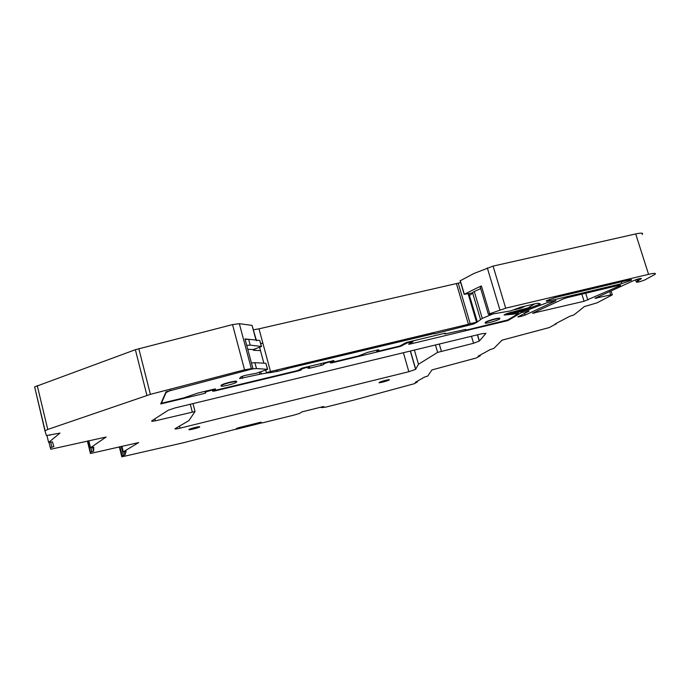 <?xml version="1.0" encoding="UTF-8"?>
<svg xmlns="http://www.w3.org/2000/svg" width="690" height="690" viewBox="0 0 690 690"><rect width="100%" height="100%" fill="white"/><g stroke="black" fill="none" stroke-linecap="round" stroke-linejoin="round"><path stroke-width="1.03" d="M87.397 441.057L90.433 453.494L138.655 442.583L123.303 451.864L126.115 451.398L125.002 454.882L122.173 455.702L121.82 456.849L184.394 442.523L258.526 423.332M609.667 291.447L610.736 294.88L612.315 294.846L597.074 302.832L584.301 306.61L573.916 314.942L569.793 316.27L555.165 323.946M610.736 294.88L594.961 298.304L633.8 280.554C638.138 278.795 640.682 278.139 641.441 278.579L636.301 281.969C636.516 282.633 639.328 281.977 644.736 280.002L654.879 274.404C656.518 273.05 654.413 273.024 648.574 274.335L505.701 308.18L489.693 313.76L488.399 314.39L490.452 314.381L510.764 310.888L520.536 307.231L536.484 303.445L538.519 303.272L540.434 303.997L526.927 309.137L508.987 313.415L505.554 314.812L508.237 314.674L527.816 310L547.558 302.548L555.933 300.728L525.081 315.123L521.355 316.313L517.854 316.926L528.989 311.199L521.381 312.605L521.088 311.604M323.325 362.983L323.61 364.01L325.188 363.259C329.63 361.827 331.933 361.405 332.097 362.009L330.286 362.94L331.787 362.862L400.416 346.389L407.626 342.757C411.421 341.654 413.181 341.395 412.922 341.973L409.869 343.24L408.54 344.172L409.851 344.12L507.9 320.583L521.381 312.605M323.61 364.01L323.739 364.518L321.324 365.372L309.5 368.219L307.938 368.313L309.663 367.399C309.456 366.795 307.119 367.218 302.634 368.667L301.116 369.392L301.297 369.918L298.925 370.754L214.452 391.04L212.624 391.187L214.357 390.316C214.124 389.703 211.727 390.1 207.181 391.506L205.517 392.282L205.465 393.197L204.982 391.342M256.309 340.092L252.048 325.378L239.344 323.679L251.35 368.676L252.963 368.753L166.057 391.791L160.701 403.943L205.465 393.197M251.35 368.676L244.553 369.814L150.394 394.352L47.757 429.447L44.971 430.931L46.437 435.562L59.978 433.096L48.619 442.437L52.492 441.876L53.855 446.646L50.318 447.663L50.775 449.242L106.113 437.029L90.519 447.732L93.788 447.215L93.616 451.251L90.45 452.183L87.716 440.988M90.433 453.494L90.45 452.183M122.173 455.702L119.931 446.732L122.173 455.702M262.226 422.78L259.086 423.539L258.681 423.212L261.269 422.22L260.078 422.375L238.197 427.843L236.342 428.602L237.947 428.49M262.26 422.91L294.466 414.966L299.581 413.405L301.97 411.896L323.205 406.582L323.929 406.695L321.333 407.626L321.195 407.091M555.278 324.326L549.188 327.586L502.053 340.161L493.85 348.416L490.254 349.571L478.075 356.213L480.292 355.781L476.238 357.998L431.923 369.926L427.783 376.041L424.583 377.059L415.268 382.372L417.39 381.95L414.276 383.718L353.823 400.105L325.516 407.186L321.333 407.626M584.076 301.271L620.474 285.505L619.344 285.22L567.275 297.606L563.316 298.891L532.464 313.269L584.076 301.271L581.868 294.138M188.905 429.56C188.025 430.491 198.651 427.904 199.626 426.955L199.695 426.894C200.678 425.937 189.94 428.542 188.974 429.49L188.905 429.56M379.276 382.424L379.19 382.484C377.62 383.554 387.573 381.053 389.126 379.983L389.229 379.914C390.833 378.827 380.768 381.363 379.276 382.424M555.692 297.39L628.271 280.183C631.109 279.545 632.135 279.554 631.367 280.209L621.793 283.642L549.982 300.711C546.868 301.409 545.695 301.409 546.463 300.711L555.692 297.39M179.564 426.058L180.107 428.154C176.45 429.007 174.76 429.197 175.027 428.714L188.879 420.633L195.037 411.533L155.336 420.822C152.49 421.349 151.291 421.366 151.731 420.857L168.188 410.257L175.027 407.945L482.077 333.693L485.907 333.373L479.395 340.998L477.558 334.788M471.486 336.254L473.556 343.275L479.395 340.998M473.556 343.275L437.615 352.392L418.476 364.251L415.604 369.392L408.842 371.703L180.107 428.154M239.344 323.679L232.53 324.602L135.369 349.701L34.638 386.918L44.971 430.931M253.541 329.777L259.009 328.82L270.489 371.513L266.418 372.686L265.745 370.185M460.696 282.589L259.009 328.82M642.123 234.514C643.658 232.901 641.519 232.711 635.688 233.936L493.074 266.107L473.927 273.481L460.161 280.804M637.043 279.286L637.672 281.27M480.249 287.014L481.413 285.988L478.075 287.428L464.163 294.337L460.109 280.623M507.9 320.583L507.728 319.988M252.963 368.753L244.993 338.919L255.99 340.067L256.499 340.808M50.206 435.14L49.646 435.252M48.619 442.437L46.998 435.666M88.812 440.755L90.519 447.732M92.693 447.491L93.616 451.251M123.303 451.864L121.914 446.292M124.252 451.864L125.002 454.882M238.076 428.369L237.964 427.921M258.681 423.212L258.56 422.754M258.526 423.341L258.388 422.798M321.54 407.48L321.419 407.031M418.476 364.251L414.397 350.063M154.836 418.847L155.336 420.822M260.708 343.508L262.856 343.12L260.734 343.62M456.487 283.806L468.415 324.274L270.489 371.513M458.22 283.159L470.175 323.653L477.394 322.058L469.398 295.277M468.415 324.274L470.175 323.653M469.355 295.303L469.89 295.182M472.253 292.948L464.163 294.337M259.621 347.398L263.865 363.199M266.418 372.686L269.781 372.704L278.251 371.186L289.239 368.055L434.415 333.529M477.394 322.058L473.495 324.033L434.502 333.839M499.25 319.211L499.526 319.03C502.389 317.081 488.624 320.488 485.648 322.463L485.406 322.635C482.629 324.559 496.179 321.204 499.25 319.211M236.575 382.053C238.326 380.294 223.172 383.787 221.283 385.589L221.119 385.753C219.593 387.461 234.531 383.994 236.42 382.208L236.575 382.053M333.917 360.534L302.401 367.994L297.709 370.547L215.858 390.195L214.642 390.29L214.331 389.1L197.987 393.015L183.549 397.949L161.391 403.262L161.244 402.693M246.71 345.319L250.211 345.129L248.65 339.299L245.14 339.463M248.65 339.299L259.733 340.455L261.424 346.182M468.786 295.976L472.503 293.31M480.714 288.575L474.297 291.516L472.512 292.543L472.538 293.164M170.904 390.143L166.083 392.584L161.391 403.262M215.539 388.944L214.331 389.1M215.556 389.005L214.642 390.29M333.943 360.629L332.235 362.078L333.236 362.026L358.515 355.954L367.58 352.374L377.922 349.899L378.845 349.856L376.835 351.374L377.758 351.339L399.665 346.078L406.445 342.447L444.722 333.279L445.559 333.253L444.619 333.882L445.447 333.848L465.56 329.44C464.87 330.113 466.199 330.07 469.536 329.311L507.797 319.953L518.457 313.622L508.28 314.666M534.621 303.885L528.083 307.913L508.211 313.148L504.054 314.985L505.727 314.968M525.288 306.101L520.657 308.275L514.404 309.758M493.807 313.579L482.276 318.401L477.23 322.023M434.433 333.598L433.07 333.701M278.053 370.961L276.552 371.116M260.742 371.841L261.312 373.946L268.66 372.704M261.312 373.946L239.568 378.569L240.931 376.878L244.959 375.446L256.301 373.273L267.642 369.34L256.473 368.546L252.04 368.986M499.638 318.521C501.285 316.96 488.296 320.289 485.553 322.144L485.208 322.808M236.489 381.699C238.205 379.949 223.077 383.433 221.197 385.236L221.033 385.399M250.211 345.129L261.51 346.509L253.256 349.563L247.77 349.312M260.484 350.598L253.446 350.279L253.256 349.563L253.472 350.279M267.565 369.064L265.874 363.311L267.418 369.047M256.473 368.546L254.903 362.681L265.874 363.311M254.903 362.681L251.41 362.949M259.181 423.531L236.17 429.292M596.367 297.597L596.583 298.278M637.991 278.993L638.561 280.804M635.688 233.936L648.574 274.335M493.074 266.107L505.701 308.18M487.304 267.875L499.888 309.913M481.413 285.988L489.693 313.76M460.264 280.511L464.318 294.233M538.812 303.635L539.114 304.635M529.937 306.817L530.325 308.085M526.737 308.516L526.927 309.137M506.132 313.795L506.296 314.355M505.442 314.131L505.632 314.761M555.398 300.486L555.545 300.961M524.581 313.476L525.081 315.123M521.036 315.278L521.355 316.313M518.811 316.417L518.958 316.891M526.832 310.233L527.134 311.224M409.851 344.12L409.644 343.396M404.418 343.284L404.625 343.991M401.865 345.112L402.063 345.811M400.278 345.914L400.416 346.389M331.631 362.285L331.787 362.862M320.833 363.578L321.324 365.372M309.327 367.615L309.5 368.219M298.779 370.228L298.925 370.754M214.28 390.376L214.452 391.04M255.99 340.067L252.048 325.378M232.53 324.602L244.553 369.814M138.811 348.648L150.394 394.352M135.369 349.701L146.927 395.387M37.234 385.581L47.757 429.447M51.879 447.129L50.724 442.299M50.292 447.707L49.076 442.626M90.519 447.862L88.786 440.763M91.891 451.674L90.959 447.87M123.268 451.976L121.854 446.301M123.475 455.271L121.285 446.43M121.82 456.849L119.344 446.861M585.698 293.224L587.828 300.072M534.017 312.449L534.258 313.226M620.319 285.022L620.474 285.505M621.224 281.848L621.793 283.642M549.542 299.27L549.982 300.711M439.28 344.043L441.341 351.124M435.459 344.966L437.615 352.392M410.481 351.003L415.725 369.279M403.409 352.719L408.842 371.703M192.993 403.598L195.02 411.438M190.293 404.254L192.243 411.827M468.243 294.147L476.531 322.144M165.928 391.98L166.083 392.584M261.269 346.156L259.733 340.455M242.061 376.317L242.604 378.362M259.362 372.298L259.88 374.239M254.653 349.088L254.989 350.348M474.297 291.516L482.276 318.401M520.355 307.274L520.657 308.275M522.235 306.826L522.485 307.637M517.819 312.389L518.147 313.484M444.489 333.339L444.645 333.856M376.844 351.374L376.516 350.235L376.835 351.374M611.055 290.826L612.246 294.63M637.957 279.01L638.535 280.821M635.602 279.778L636.301 281.969M480.145 286.669L488.399 314.39M505.365 314.183L505.554 314.812M528.566 309.81L528.911 310.949M412.637 340.964L412.836 341.654M331.804 360.948L332.002 361.689M309.362 366.321L309.577 367.08M300.875 368.512L301.116 369.392M214.064 389.16L214.28 390.005M205.258 391.273L205.517 392.282M34.638 386.918L45.109 430.655M50.318 447.663L49.111 442.618M90.476 452.157L87.742 440.988M417.372 381.906L417.191 381.277M480.275 355.721L480.093 355.109M556.019 324.197L555.838 323.593M631.203 279.7L631.367 280.209M477.402 334.822L479.265 341.119M410.343 351.038L415.604 369.392M469.002 293.94L469.381 295.242M166.221 391.67L166.368 392.248M472.512 292.543L480.464 319.341M518.069 312.329L518.414 313.467M444.455 333.339L444.619 333.882"/></g></svg>
